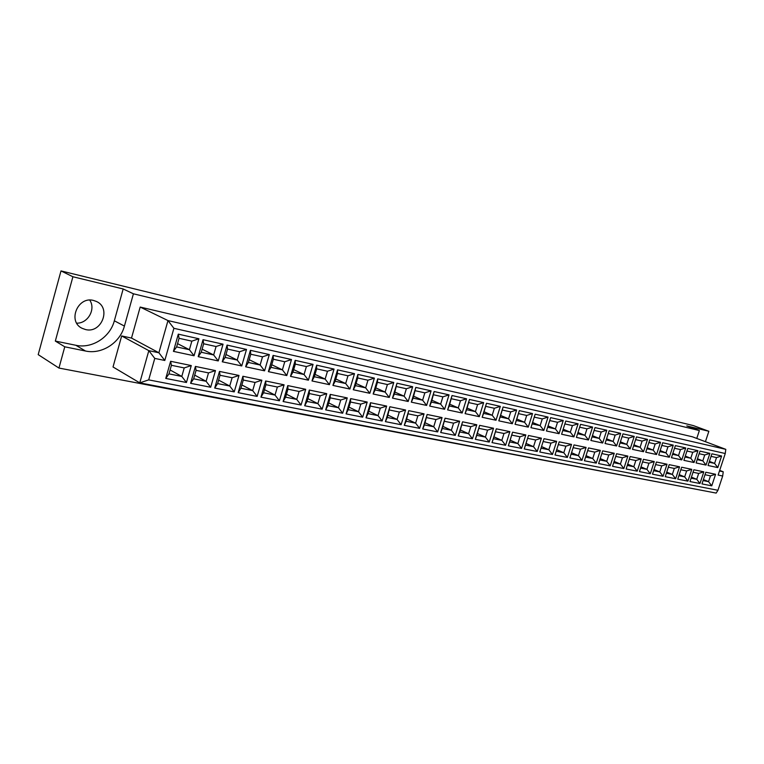 <?xml version="1.0" encoding="UTF-8"?>
<svg xmlns="http://www.w3.org/2000/svg" width="764" height="764" viewBox="0 0 764 764"><rect width="100%" height="100%" fill="white"/><g stroke="black" fill="none" stroke-linecap="round" stroke-linejoin="round"><path stroke-width="1.15" d="M85.549 329.551L82.092 328.31C67.261 321.501 77.785 295.935 93.571 300.462L96.369 301.446C111.582 307.892 101.612 333.772 85.549 329.551M76.715 323.172C87.927 323.535 96.044 309.124 89.732 300.109M705.43 441.697L708.858 431.278L693.378 425.596L60.996 270.914L38.2 354.63L58.943 368.057L703.348 490.631M708.858 431.278L686.788 425.911L699.356 430.552L696.768 438.431M75.865 345.28C92.072 348.919 110.111 337.23 114.333 320.794L123.176 288.964L72.905 276.749L55.323 341.069L75.865 345.28L85.511 351.02C101.879 354.658 120.11 342.759 124.417 326.085L133.413 293.796L699.356 430.552M55.323 341.069L64.768 346.808L85.511 351.02M64.768 346.808L58.943 368.057M121.667 335.95L113.024 366.978L139.764 382.869L148.827 350.647L121.667 335.95L131.503 338.07L140.175 307.061L692.442 436.807L725.8 449.347L725.256 453.52L173.896 328.3L164.795 360.474L154.767 358.402L148.703 379.88L717.95 490.278L722.677 476.01L718.122 475.074L725.256 453.52M72.905 276.749L60.996 270.914M123.176 288.964L133.413 293.796M154.767 358.402L148.827 350.647L158.893 352.777L131.503 338.07M717.95 490.278L716.174 493.086L139.764 382.869L148.703 379.88M719.478 470.987L723.231 471.78L719.678 470.376M164.795 360.474L158.893 352.777L167.975 320.574L140.175 307.061M173.896 328.3L167.975 320.574L725.8 449.347M705.821 472.248L715.581 474.272L711.761 485.837L701.973 483.908L705.821 472.248M711.895 453.806L721.617 455.993L717.788 467.587L708.047 465.505L711.895 453.806M693.855 469.764L703.816 471.837L699.967 483.517L689.978 481.549L693.855 469.764M699.977 451.132L709.899 453.358L706.041 465.075L696.09 462.955L699.977 451.132M681.641 467.234L691.802 469.344L687.925 481.148L677.744 479.143L681.641 467.234M687.801 448.411L697.933 450.674L694.046 462.516L683.895 460.348L687.801 448.411M669.168 464.655L679.549 466.804L675.643 478.732L665.243 476.679L669.168 464.655M675.376 445.622L685.719 447.943L681.803 459.899L671.441 457.693L675.376 445.622M656.438 462.01L667.029 464.206L663.104 476.258L652.485 474.177L656.438 462.01M662.694 442.776L673.256 445.145L669.312 457.235L658.721 454.972L662.694 442.776M643.431 459.317L654.251 461.561L650.298 473.747L639.449 471.608L643.431 459.317M649.734 439.873L660.516 442.289L656.543 454.513L645.742 452.202L649.734 439.873M630.147 456.557L641.206 458.849L637.214 471.168L626.136 468.991L630.147 456.557M636.498 436.903L647.519 439.376L643.508 451.725L632.468 449.366L636.498 436.903M616.577 453.749L627.874 456.089L623.854 468.542L612.527 466.317L616.577 453.749M622.975 433.866L634.225 436.397L630.195 448.888L618.916 446.472L622.975 433.866M602.701 450.875L614.246 453.262L610.197 465.859L598.623 463.576L602.701 450.875M609.147 430.772L620.654 433.35L616.586 445.975L605.059 443.521L609.147 430.772M588.519 447.933L600.323 450.378L596.245 463.108L584.412 460.778L588.519 447.933M595.013 427.601L606.778 430.237L602.681 443.015L590.897 440.494L595.013 427.601M574.022 444.925L586.084 447.427L581.977 460.3L569.877 457.922L574.022 444.925M580.564 424.354L592.587 427.057L588.461 439.978L576.409 437.4L580.564 424.354M559.181 441.85L571.529 444.409L567.385 457.435L555.017 455L559.181 441.85M565.78 421.04L578.081 423.8L573.926 436.874L561.597 434.238L565.78 421.04M544.016 438.698L556.641 441.325L552.467 454.494L539.814 452.011L544.016 438.698M550.653 417.65L563.24 420.477L559.057 433.694L546.441 431.001L550.653 417.65M528.487 435.48L541.409 438.164L537.207 451.495L524.257 448.945L528.487 435.48L525.498 445.087L533.53 446.692L535.64 439.988L527.618 438.345M535.172 414.183L548.055 417.068L543.844 430.447L530.932 427.687L535.172 414.183L532.145 423.905L540.158 425.643L542.278 418.911L534.275 417.134M512.587 432.185L525.823 434.926L521.583 448.42L508.327 445.813L512.587 432.185L509.645 441.926L517.868 443.569L519.988 436.779L511.775 435.098M519.329 410.631L532.518 413.582L528.268 427.124L515.051 424.306L519.329 410.631L516.349 420.486L524.543 422.263L526.683 415.444L518.489 413.63M496.314 428.814L509.865 431.622L505.596 445.278L492.016 442.604L496.314 428.814L493.41 438.679L501.833 440.36L503.973 433.494L495.559 431.775M503.113 406.992L516.617 410.02L512.329 423.724L498.796 420.83L503.113 406.992L500.172 416.982L508.557 418.796L510.715 411.901L502.33 410.048M479.649 425.357L493.525 428.232L489.218 442.06L475.323 439.319L479.649 425.357L476.793 435.365L485.417 437.084L487.575 430.132L478.961 428.365M486.496 403.258L500.324 406.362L496.008 420.238L482.151 417.278L486.496 403.258L483.602 413.391L492.197 415.253L494.365 408.282L485.78 406.372M462.573 421.814L476.784 424.765L472.458 438.756L458.209 435.957L462.573 421.814L459.766 431.966L468.599 433.723L470.777 426.684L461.953 424.879M469.478 399.448L483.641 402.618L479.295 416.666L465.095 413.639L469.478 399.448L466.623 409.724L475.428 411.624L477.615 404.557L468.819 402.609M445.078 418.194L459.642 421.212L455.277 435.375L440.685 432.51L445.078 418.194L442.318 428.48L451.371 430.285L453.568 423.161L444.524 421.308M452.03 395.532L466.546 398.789L462.172 413.009L447.618 409.905L452.03 395.532L449.232 405.951L458.257 407.909L460.463 400.756L451.448 398.751M427.143 414.47L442.069 417.564L437.667 431.918L422.712 428.976L427.143 414.47L424.44 424.908L433.723 426.761L435.929 419.541L426.665 417.641M434.143 391.521L449.031 394.864L444.619 409.265L429.702 406.076L434.143 391.521L431.412 402.093L440.656 404.099L442.881 396.85L433.637 394.807M408.75 410.66L424.058 413.83L419.627 428.365L404.29 425.347L408.75 410.66L406.114 421.241L415.626 423.141L417.851 415.836L408.348 413.887M415.807 387.415L431.077 390.834L426.627 405.426L411.328 402.16L415.807 387.415L413.133 398.139L422.616 400.193L424.851 392.849L415.377 390.748M389.888 406.744L405.588 410.001L401.119 424.727L385.39 421.632L389.888 406.744L387.31 417.488L397.07 419.436L399.314 412.035L389.564 410.029M397.003 383.194L412.656 386.708L408.177 401.482L392.486 398.13L397.003 383.194L394.386 394.081L404.118 396.182L406.372 388.752L396.65 386.594M370.53 402.733L386.641 406.076L382.143 420.993L365.994 417.812L370.53 402.733L370.292 406.085L368.028 413.639L378.037 415.635L380.3 408.129L370.292 406.085M377.702 378.868L393.766 382.468L389.248 397.442L373.147 394.004L377.702 378.868L377.435 382.334L375.153 389.917L385.132 392.075L387.405 384.54L377.435 382.334M350.657 398.617L367.197 402.045L362.661 417.163L346.092 413.897L350.657 398.617L350.523 402.026L348.231 409.685L358.507 411.739L360.78 404.127L350.523 402.026M357.886 374.417L374.379 378.123L369.824 393.298L353.302 389.764L357.886 374.417L357.714 377.951L355.413 385.639L365.66 387.864L367.952 380.224L357.714 377.951M330.258 394.386L347.248 397.91L342.673 413.228L325.665 409.876L330.258 394.386L330.22 397.863L327.909 405.627L338.462 407.728L340.754 400.021L330.22 397.863M337.545 369.862L354.486 373.653L349.893 389.038L332.923 385.419L337.545 369.862L337.468 373.462L335.148 381.255L345.672 383.528L347.973 375.792L337.468 373.462M309.315 390.041L326.753 393.661L322.15 409.189L304.674 405.751L309.315 390.041L309.372 393.584L307.042 401.453L317.881 403.621L320.192 395.809L309.372 393.584M316.649 365.173L334.049 369.079L329.418 384.664L311.998 380.949L316.649 365.173L316.668 368.85L314.338 376.748L325.139 379.087L327.469 371.247L316.668 368.85M287.78 385.581L305.705 389.296L301.064 405.044L283.11 401.511L287.78 385.581L287.952 389.191L285.602 397.175L296.738 399.4L299.068 391.474L287.952 389.191M295.181 360.36L313.059 364.371L308.398 380.176L290.492 376.356L295.181 360.36L295.305 364.103L292.956 372.116L304.053 374.522L306.402 366.567L295.305 364.103M265.652 380.988L284.084 384.808L279.404 400.785L260.944 397.146L265.652 380.988L265.929 384.684L263.57 392.772L275.011 395.055L277.361 387.023L265.929 384.684M273.111 355.413L291.485 359.529L286.786 375.563L268.384 371.638L273.111 355.413L273.35 359.233L270.981 367.36L282.393 369.833L284.752 361.764L273.35 359.233M242.904 376.27L261.851 380.205L257.134 396.401L238.158 392.667L242.904 376.27L243.296 380.042L240.918 388.246L252.683 390.595L255.052 382.449L243.296 380.042M250.411 350.323L269.31 354.563L264.573 370.827L245.645 366.787L250.411 350.323L250.773 354.229L248.386 362.47L260.123 365.011L262.501 356.826L250.773 354.229M219.497 371.419L238.989 375.458L234.233 391.894L214.713 388.055L219.497 371.419L220.022 375.267L217.625 383.595L229.725 386.011L232.113 377.741L220.022 375.267M227.07 345.089L246.505 349.444L241.739 365.946L222.267 361.792L227.07 345.089L227.548 349.072L225.151 357.437L237.212 360.045L239.609 351.746L227.548 349.072M195.412 366.424L215.467 370.588L210.683 387.262L190.599 383.308L195.412 366.424L196.071 370.349L193.655 378.801L206.108 381.293L208.505 372.899L196.071 370.349M203.043 339.693L223.05 344.182L218.237 360.933L198.201 356.654L203.043 339.693L203.654 343.771L201.238 352.261L213.653 354.945L216.069 346.522L203.654 343.771M170.62 361.286L191.267 365.564L186.445 382.497L165.759 378.428L170.62 361.286L171.413 365.297L168.978 373.873L181.794 376.432L184.22 367.923L171.413 365.297M178.298 334.145L198.907 338.767L194.056 355.766L173.428 351.364L178.298 334.145L179.062 338.309L176.618 346.932L189.405 349.702L191.84 341.145L179.062 338.309M177.554 343.638L189.405 349.702L194.056 355.766M176.618 346.932L173.428 351.364M198.907 338.767L191.84 341.145M170.085 369.967L181.794 376.432L186.445 382.497M202.116 349.158L213.653 354.945L218.237 360.933M194.705 375.124L206.108 381.293L210.683 387.262M225.991 354.506L237.212 360.045L241.739 365.946M218.628 380.119L229.725 386.011L234.233 391.894M249.188 359.701L260.123 365.011L264.573 370.827M241.873 384.961L252.683 390.595L257.134 396.401M271.745 364.734L282.393 369.833L286.786 375.563M264.487 389.65L275.011 395.055L279.404 400.785M293.691 369.623L304.053 374.522L308.398 380.176M286.471 394.214L296.738 399.4L301.064 405.044M315.035 374.379L325.139 379.087L329.418 384.664M307.873 398.636L317.881 403.621L322.15 409.189M335.826 378.992L345.672 383.528L349.893 389.038M328.711 402.943L338.462 407.728L342.673 413.228M356.062 383.49L365.66 387.864L369.824 393.298M348.995 407.126L358.507 411.739L362.661 417.163M375.773 387.854L385.132 392.075L389.248 397.442M368.764 411.194L378.037 415.635L382.143 420.993M394.978 392.113L404.118 396.182L408.177 401.482M388.017 415.158L397.07 419.436L401.119 424.727M413.706 396.258L422.616 400.193L426.627 405.426M406.792 419.006L415.626 423.141L419.627 428.365M431.956 400.288L440.656 404.099L444.619 409.265M425.099 422.759L433.723 426.761L437.667 431.918M449.767 404.223L458.257 407.909L462.172 413.009M442.958 426.427L451.371 430.285L455.277 435.375M467.138 408.062L475.428 411.624L479.295 416.666M460.377 429.989L468.599 433.723L472.458 438.756M484.099 411.796L492.197 415.253L496.008 420.238M477.376 433.465L485.417 437.084L489.218 442.06M500.649 415.444L508.557 418.796L512.329 423.724M493.983 436.855L501.833 440.36L505.596 445.278M516.808 419.006L524.543 422.263L528.268 427.124M510.19 440.169L517.868 443.569L521.583 448.42M532.594 422.482L540.158 425.643L543.844 430.447M526.024 443.397L533.53 446.692L537.207 451.495M548.055 425.892L555.418 428.938L557.519 422.291L549.736 420.563M547.626 427.257L555.418 428.938L559.057 433.694M541.533 446.568L548.839 449.757L550.93 443.13L543.118 441.525M541.017 448.191L548.839 449.757L552.467 454.494M563.183 429.225L570.326 432.176L572.417 425.596L564.863 423.924M562.772 430.533L570.326 432.176L573.926 436.874M556.708 449.671L563.794 452.746L565.876 446.186L558.303 444.638M556.211 451.228L563.794 452.746L567.385 457.435M577.976 432.491L584.909 435.327L586.981 428.833L579.656 427.2M577.574 433.742L584.909 435.327L588.461 439.978M571.539 452.708L578.424 455.669L580.487 449.184L573.143 447.675M571.071 454.198L578.424 455.669L581.977 460.3M592.434 435.671L599.167 438.412L601.22 431.985L594.115 430.409M592.052 436.874L599.167 438.412L602.681 443.015M586.045 455.669L592.73 458.524L594.774 452.116L587.65 450.655M585.587 457.092L592.73 458.524L596.245 463.108M606.578 438.784L613.11 441.439L615.154 435.079L608.259 433.551M606.205 439.94L613.11 441.439L616.586 445.975M600.237 458.562L606.721 461.313L608.755 454.981L601.841 453.568M599.797 459.938L606.721 461.313L610.197 465.859M620.406 441.831L626.757 444.39L628.782 438.106L622.087 436.616M620.053 442.939L626.757 444.39L630.195 448.888M614.113 461.399L620.416 464.054L622.431 457.789L615.717 456.414M613.693 462.707L620.416 464.054L623.854 468.542M633.948 444.81L640.108 447.284L642.113 441.067L635.619 439.625M633.604 445.87L640.108 447.284L643.508 451.725M627.693 464.159L633.814 466.728L635.82 460.53L629.297 459.193M627.282 465.429L633.814 466.728L637.214 471.168M647.194 447.723L653.172 450.111L655.168 443.96L648.865 442.566M646.86 448.745L653.172 450.111L656.543 454.513M640.986 466.871L646.927 469.344L648.923 463.223L642.591 461.924M640.595 468.084L646.927 469.344L650.298 473.747M660.163 450.569L665.969 452.88L667.956 446.797L661.825 445.441M659.838 451.553L665.969 452.88L669.312 457.235M653.994 469.516L659.771 471.913L661.748 465.849L655.598 464.588M653.612 470.681L659.771 471.913L663.104 476.258M672.855 453.358L678.508 455.592L680.476 449.576L674.516 448.258M672.549 454.303L678.508 455.592L681.803 459.899M666.733 472.114L672.349 474.425L674.306 468.427L668.338 467.205M666.37 473.231L672.349 474.425L675.643 478.732M685.289 456.089L690.78 458.247L692.728 452.298L686.951 451.018M684.993 456.996L690.78 458.247L694.046 462.516M679.215 474.645L684.668 476.889L686.616 470.949L680.81 469.764M678.862 475.724L684.668 476.889L687.925 481.148M697.465 458.763L702.804 460.854L704.742 454.962L699.127 453.711M697.179 459.642L702.804 460.854L706.041 465.075M691.43 477.137L696.739 479.295L698.668 473.422L693.034 472.267M691.095 478.168L696.739 479.295L699.967 483.517M709.403 461.38L714.588 463.404L716.517 457.569L711.055 456.366M709.126 462.22L714.588 463.404L717.788 467.587M703.405 479.563L708.562 481.664L710.482 475.848L705.01 474.721M703.081 480.566L708.562 481.664L711.761 485.837M168.978 373.873L165.759 378.428M191.267 365.564L184.22 367.923M201.238 352.261L198.201 356.654M223.05 344.182L216.069 346.522M193.655 378.801L190.599 383.308M215.467 370.588L208.505 372.899M225.151 357.437L222.267 361.792M246.505 349.444L239.609 351.746M217.625 383.595L214.713 388.055M238.989 375.458L232.113 377.741M248.386 362.47L245.645 366.787M269.31 354.563L262.501 356.826M240.918 388.246L238.158 392.667M261.851 380.205L255.052 382.449M270.981 367.36L268.384 371.638M291.485 359.529L284.752 361.764M263.57 392.772L260.944 397.146M284.084 384.808L277.361 387.023M292.956 372.116L290.492 376.356M313.059 364.371L306.402 366.567M285.602 397.175L283.11 401.511M305.705 389.296L299.068 391.474M314.338 376.748L311.998 380.949M334.049 369.079L327.469 371.247M307.042 401.453L304.674 405.751M326.753 393.661L320.192 395.809M335.148 381.255L332.923 385.419M354.486 373.653L347.973 375.792M327.909 405.627L325.665 409.876M347.248 397.91L340.754 400.021M355.413 385.639L353.302 389.764M374.379 378.123L367.952 380.224M348.231 409.685L346.092 413.897M367.197 402.045L360.78 404.127M375.153 389.917L373.147 394.004M393.766 382.468L387.405 384.54M368.028 413.639L365.994 417.812M386.641 406.076L380.3 408.129M394.386 394.081L392.486 398.13M412.656 386.708L406.372 388.752M387.31 417.488L385.39 421.632M405.588 410.001L399.314 412.035M413.133 398.139L411.328 402.16M431.077 390.834L424.851 392.849M406.114 421.241L404.29 425.347M424.058 413.83L417.851 415.836M431.412 402.093L429.702 406.076M449.031 394.864L442.881 396.85M424.44 424.908L422.712 428.976M442.069 417.564L435.929 419.541M449.232 405.951L447.618 409.905M466.546 398.789L460.463 400.756M442.318 428.48L440.685 432.51M459.642 421.212L453.568 423.161M466.623 409.724L465.095 413.639M483.641 402.618L477.615 404.557M459.766 431.966L458.209 435.957M476.784 424.765L470.777 426.684M483.602 413.391L482.151 417.278M500.324 406.362L494.365 408.282M476.793 435.365L475.323 439.319M493.525 428.232L487.575 430.132M500.172 416.982L498.796 420.83M516.617 410.02L510.715 411.901M493.41 438.679L492.016 442.604M509.865 431.622L503.973 433.494M516.349 420.486L515.051 424.306M532.518 413.582L526.683 415.444M509.645 441.926L508.327 445.813M525.823 434.926L519.988 436.779M532.145 423.905L530.932 427.687M548.055 417.068L542.278 418.911M525.498 445.087L524.257 448.945M541.409 438.164L535.64 439.988M563.24 420.477L557.519 422.291M556.641 441.325L550.93 443.13M578.081 423.8L572.417 425.596M571.529 444.409L565.876 446.186M592.587 427.057L586.981 428.833M586.084 447.427L580.487 449.184M606.778 430.237L601.22 431.985M600.323 450.378L594.774 452.116M620.654 433.35L615.154 435.079M614.246 453.262L608.755 454.981M634.225 436.397L628.782 438.106M627.874 456.089L622.431 457.789M647.519 439.376L642.113 441.067M641.206 458.849L635.82 460.53M660.516 442.289L655.168 443.96M654.251 461.561L648.923 463.223M673.256 445.145L667.956 446.797M667.029 464.206L661.748 465.849M685.719 447.943L680.476 449.576M679.549 466.804L674.306 468.427M697.933 450.674L692.728 452.298M691.802 469.344L686.616 470.949M709.899 453.358L704.742 454.962M703.816 471.837L698.668 473.422M721.617 455.993L716.517 457.569M715.581 474.272L710.482 475.848M722.677 476.01L723.231 471.78M114.333 320.794L124.417 326.085M82.092 328.31L81.376 327.899"/></g></svg>
